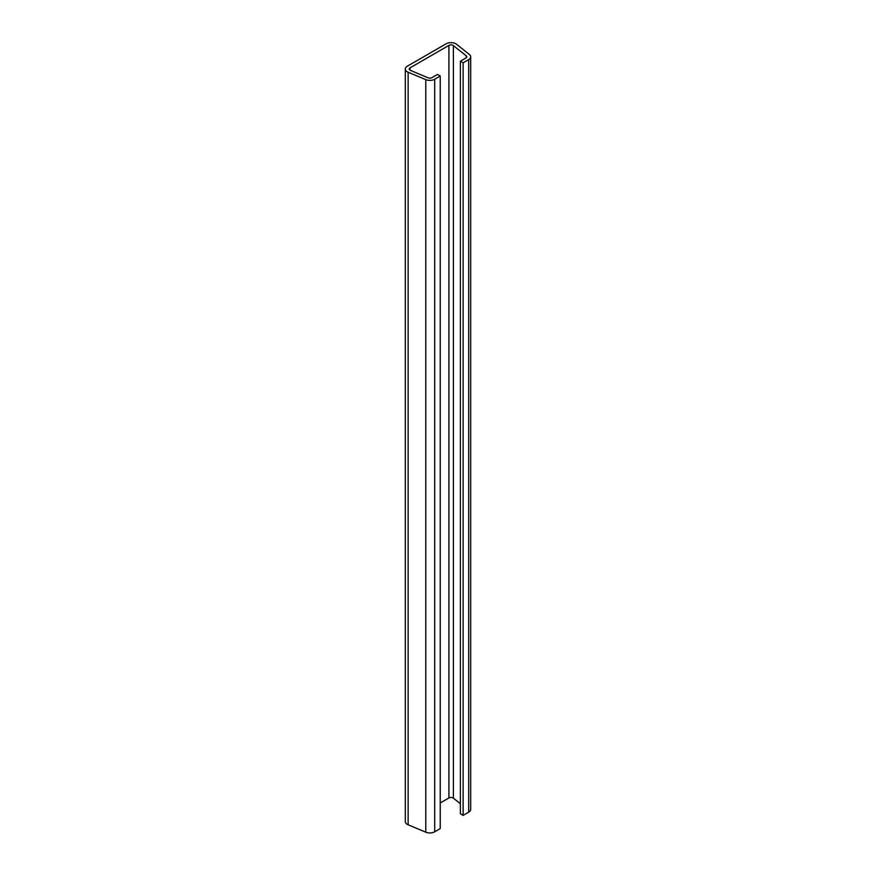 <?xml version="1.0" encoding="UTF-8"?>
<svg xmlns="http://www.w3.org/2000/svg" width="876" height="876" viewBox="0 0 876 876"><rect width="100%" height="100%" fill="white"/><g stroke="black" fill="none" stroke-linecap="round" stroke-linejoin="round"><path stroke-width="1.31" d="M440.245 76.026L437.474 74.427L431.912 77.636A2.946 1.697 0 0 1 428.101 77.811L410.439 70.398A2.946 1.697 0 0 1 409.223 69.018A2.946 1.697 0 0 1 410.088 67.824L448.917 45.399A2.946 1.697 0 0 1 453.078 45.399A2.946 1.697 0 0 1 453.374 45.607L466.218 55.801A2.946 1.697 0 0 1 466.777 56.809A2.946 1.697 0 0 1 465.912 58.002L460.36 61.21L463.13 62.82L468.693 59.601A6.866 3.964 0 0 0 470.697 56.809A6.866 3.964 0 0 0 469.383 54.476L456.549 44.271A6.866 3.964 0 0 0 455.849 43.8A6.866 3.964 0 0 0 446.147 43.8L407.307 66.215A6.866 3.964 0 0 0 405.303 69.018A6.866 3.964 0 0 0 408.128 72.226L425.802 79.639A6.866 3.964 0 0 0 434.693 79.234L440.245 76.026L440.245 828.587L434.693 831.795A6.866 3.964 0 0 1 425.802 832.2L408.128 824.787A6.866 3.964 0 0 1 405.303 821.578L405.303 69.018M460.36 803.708L453.374 798.167A2.946 1.697 0 0 0 453.078 797.959A2.946 1.697 0 0 0 448.917 797.959L440.245 802.963M463.13 62.82L463.13 815.381L468.693 812.162A6.866 3.964 0 0 0 470.697 809.369L470.697 56.809M460.36 61.21L460.36 813.771L463.13 815.381M453.374 45.607L453.374 798.167M434.693 79.234L434.693 831.795M410.088 67.824L410.088 70.222M448.917 45.399L448.917 797.959M466.218 55.801L466.218 57.805M468.693 59.601L468.693 812.162M408.128 72.226L408.128 824.787M425.802 79.639L425.802 832.2"/></g></svg>
